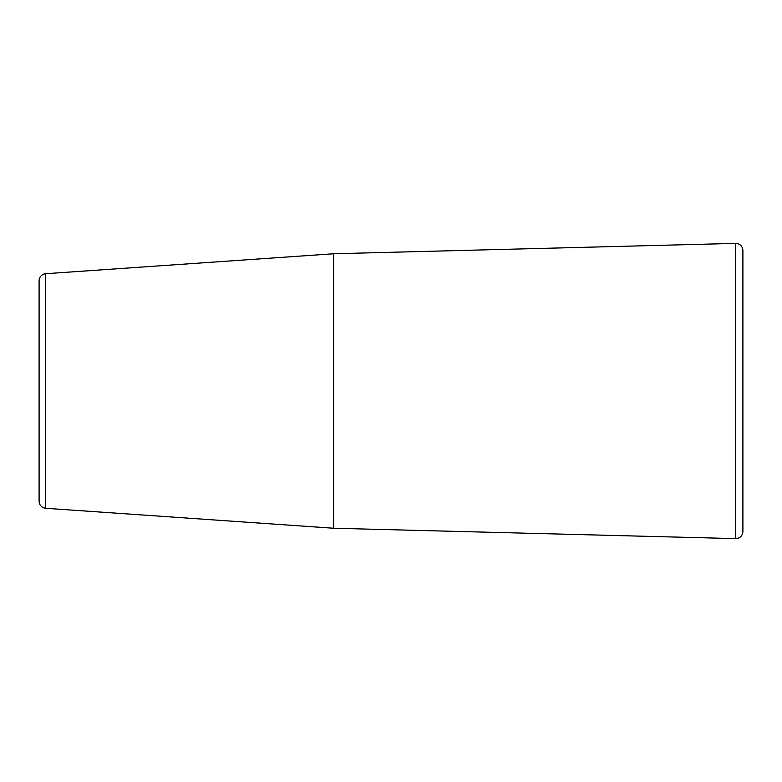 <?xml version="1.0" encoding="UTF-8"?>
<svg xmlns="http://www.w3.org/2000/svg" width="782" height="782" viewBox="0 0 782 782"><rect width="100%" height="100%" fill="white"/><g stroke="black" fill="none" stroke-linecap="round" stroke-linejoin="round"><path stroke-width="1.17" d="M742.9 272.762L742.9 509.238M742.9 531.574L742.9 250.426C742.46 246.066 740.046 243.72 735.676 243.388L735.676 538.612C740.046 538.28 742.46 535.934 742.9 531.574M39.1 327.658L39.1 501.262C39.256 504.419 40.791 506.619 43.694 507.86L45.649 508.28L45.649 273.72L333.66 253.759L333.66 528.241L735.676 538.612M45.649 273.72L43.694 274.14C40.791 275.381 39.256 277.581 39.1 280.738L39.1 391M45.649 508.28L333.66 528.241M333.66 253.759L735.676 243.388"/></g></svg>
